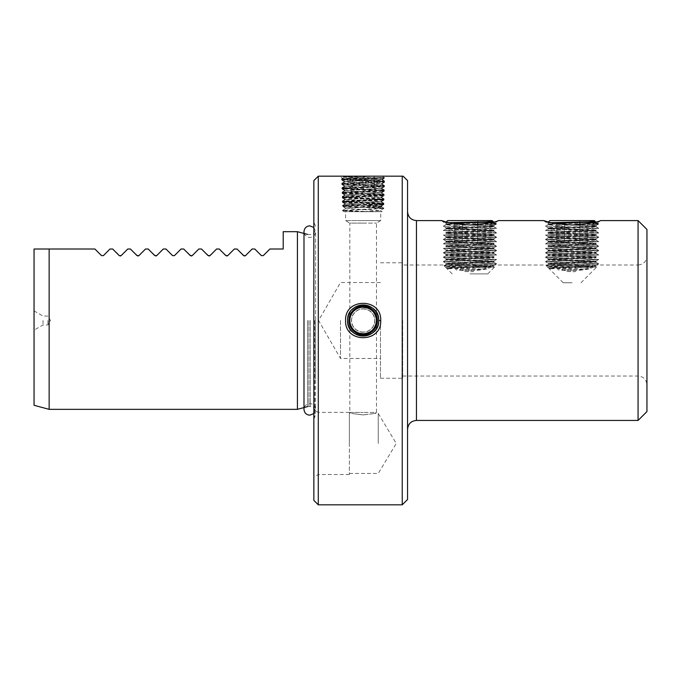 <?xml version="1.0" encoding="UTF-8"?>
<svg xmlns="http://www.w3.org/2000/svg" width="681" height="681" viewBox="0 0 681 681"><rect width="100%" height="100%" fill="white"/><g stroke="black" fill="none" stroke-linecap="round" stroke-linejoin="round"><path stroke-width="0.51" stroke-dasharray="3.4 2.55" d="M451.512 267.156L492.303 265.692L487.988 267.301L486.906 268.952C476.904 270.902 466.587 271.2 455.947 269.829L455.385 268.365L445.136 265.845C444.948 264.543 445.417 264.747 446.515 266.458L462.561 269.897L464.629 271.523L472.759 271.728L474.393 270.246L490.082 267.82L490.482 266.407L493.316 265.267L445.978 263.206L493.946 260.985L446.012 258.797L493.946 256.541L446.012 254.353L493.946 252.106L446.012 249.918L493.946 247.663L446.012 245.475L493.946 243.219L446.012 241.031L493.946 238.776L446.012 236.588L493.921 234.366L446.012 232.153L493.946 229.897L446.012 227.709L456.849 226.977L456.415 225.402L447.094 224.381C445.161 224.568 445.749 224.756 448.856 224.951C452.916 225.939 459.956 226.611 469.967 226.96L486.404 226.245L493.946 226.816L486.924 227.377L478.998 227.658L487.409 225.99C494.815 225.683 495.896 225.385 490.652 225.079L486.404 226.245M443.748 221.223L444.352 221.393M444.94 221.555L446.276 221.912M456.415 225.402L495.904 224.321L445.434 222.934L446.404 221.938L469.967 225.002C487.23 223.504 496.687 222.032 498.356 220.584C496.67 222.032 487.213 223.504 469.967 225.002L447.094 223.955L492.84 226.177L447.094 228.399L492.84 230.621L447.094 232.842L492.84 235.064L447.094 237.277L492.84 239.499L447.119 241.687L492.84 243.943L447.119 246.13L492.806 248.352L447.119 250.565L492.806 252.787L447.119 255.009L492.806 257.231L447.119 259.452L492.806 261.674L447.119 263.896L492.806 266.118L469.967 267.258C452.669 267.769 440.641 268.263 450.669 268.774L447.094 268.288L453.793 267.735L492.84 266.067L447.094 263.845L492.84 261.623L447.119 259.444L492.84 257.188L447.094 254.966L492.84 252.745L447.119 250.557L492.84 248.301L447.119 246.113L492.806 243.892L447.119 241.678L492.806 239.457L447.119 237.235L492.806 235.013L447.119 232.791L492.806 230.57L447.119 228.348L492.806 226.135L469.967 224.985M478.998 227.658L445.978 229.037L493.946 231.259L445.978 233.481L493.946 235.703L445.978 237.924L493.946 240.146L445.978 242.359L493.946 244.581L445.978 246.803L493.946 249.025L445.978 251.246L493.946 253.468L445.978 255.69L493.946 257.912L445.978 260.125L493.946 262.347L445.978 264.568L490.482 266.407M456.849 226.977L464.876 228.075M448.856 224.951L445.978 224.594L445.978 224.006L447.094 224.381M553.662 267.156L594.453 265.692L590.138 267.301L589.056 268.952C579.054 270.902 568.737 271.2 558.097 269.829L557.535 268.365L547.286 265.845C547.098 264.543 547.567 264.747 548.665 266.458L564.711 269.897L566.779 271.523L574.909 271.728L576.543 270.246L592.232 267.82L592.632 266.407L595.466 265.267L548.128 263.206L596.096 260.985L548.162 258.797L596.096 256.541L548.162 254.353L596.096 252.106L548.162 249.918L596.096 247.663L548.162 245.475L596.096 243.219L548.162 241.031L596.096 238.776L548.162 236.588L596.071 234.366L548.162 232.153L596.096 229.897L548.162 227.709L558.999 226.977L558.565 225.402L549.244 224.381C547.311 224.568 547.899 224.756 551.006 224.951C555.066 225.939 562.106 226.611 572.117 226.96L588.554 226.245L596.096 226.816L589.074 227.377L581.148 227.658L589.559 225.99C596.965 225.683 598.046 225.385 592.802 225.079L588.554 226.245M545.898 221.223L546.502 221.393M547.09 221.555L548.426 221.912M558.565 225.402L598.054 224.321L547.584 222.934L548.554 221.938L572.117 225.002C589.38 223.504 598.837 222.032 600.506 220.584C598.82 222.032 589.363 223.504 572.117 225.002L549.244 223.955L594.99 226.177L549.244 228.399L594.99 230.621L549.244 232.842L594.99 235.064L549.244 237.277L594.99 239.499L549.269 241.687L594.99 243.943L549.269 246.13L594.956 248.352L549.269 250.565L594.956 252.787L549.269 255.009L594.956 257.231L549.269 259.452L594.956 261.674L549.269 263.896L594.956 266.118L572.117 267.258C554.819 267.769 542.791 268.263 552.819 268.774L549.244 268.288L555.943 267.735L594.99 266.067L549.244 263.845L594.99 261.623L549.269 259.444L594.99 257.188L549.244 254.966L594.99 252.745L549.269 250.557L594.99 248.301L549.269 246.113L594.956 243.892L549.269 241.678L594.956 239.457L549.269 237.235L594.956 235.013L549.269 232.791L594.956 230.57L549.269 228.348L594.956 226.135L572.117 224.985M581.148 227.658L548.128 229.037L596.096 231.259L548.128 233.481L596.096 235.703L548.128 237.924L596.096 240.146L548.128 242.359L596.096 244.581L548.128 246.803L596.096 249.025L548.128 251.246L596.096 253.468L548.128 255.69L596.096 257.912L548.128 260.125L596.096 262.347L548.128 264.568L592.632 266.407M558.999 226.977L567.026 228.075M551.006 224.951L548.128 224.594L548.128 224.006L549.244 224.381M342.577 210.752L344.22 211.706L380.696 211.706L345.607 211.706L363.152 211.706L342.543 210.71L383.829 208.488L342.407 206.266L383.965 204.045L342.262 201.823L384.101 199.601L342.126 197.379L384.246 195.158L341.99 192.936L384.382 190.714L341.853 188.484L384.518 186.262L341.709 184.04L384.663 181.818L341.573 179.597L384.237 177.537L348.783 181.274L382.186 180.099L342.679 178.669L384.237 177.537M381.13 177.537L341.564 179.333L384.671 181.555L341.7 183.776L384.527 185.99L341.845 188.211L384.39 190.433L341.981 192.646L384.254 194.868L342.117 197.09L384.118 199.303L342.254 201.525L383.973 203.747L342.398 205.96L383.837 208.182L342.534 210.403L370.498 211.706L363.152 211.706L380.151 210.642L383.795 208.531M347.608 320.513A15.544 15.544 0 0 0 363.152 336.056A15.544 15.544 0 0 0 378.696 320.513A15.544 15.544 0 0 0 363.152 304.969A15.544 15.544 0 0 0 347.608 320.513A15.544 15.544 0 0 1 347.897 317.533M349.379 413.469L349.379 474.538L349.379 413.469L351.524 413.469L349.83 412.448L363.152 412.448L349.83 412.448L349.83 320.513A13.322 13.322 0 0 0 363.152 333.835A13.322 13.322 0 0 0 376.474 320.513C375.631 328.548 371.188 332.992 363.152 333.835C355.116 332.992 350.672 328.548 349.83 320.513C348.995 337.716 377.308 337.691 376.474 320.513C375.631 312.477 371.188 308.042 363.152 307.191C355.116 308.042 350.672 312.477 349.83 320.513C350.672 328.548 355.116 332.992 363.152 333.835C371.188 332.992 375.631 328.548 376.474 320.513C377.308 303.317 348.995 303.326 349.83 320.513C350.672 312.477 355.116 308.042 363.152 307.191C371.188 308.042 375.631 312.477 376.474 320.513A13.322 13.322 0 0 0 363.152 307.191A13.322 13.322 0 0 0 349.83 320.513L349.83 223.121L363.152 223.121L349.83 223.121L345.607 220.584L363.152 220.584L345.607 220.584L345.607 211.706M363.152 206.581L363.152 207.262L363.152 206.581L383.812 204.564L342.424 202.342L383.948 200.12L342.279 197.899L384.093 195.677L342.143 193.455L384.229 191.233L342.007 189.003L384.365 186.781L341.862 184.56L384.501 182.338L341.726 180.116L379.513 178.388C391.09 178.064 380.381 177.724 363.152 177.375L343.335 176.677L355.022 176.175L343.828 176.175L363.152 176.175L340.142 176.175L386.161 176.175L363.152 176.175L382.475 176.175L371.017 176.175L341.692 178.839L384.544 181.052L341.828 183.274L384.407 185.496L341.964 187.709L384.271 189.931L342.1 192.153L384.127 194.366L342.245 196.588L383.99 198.801L342.381 201.023L383.854 203.244L342.781 205.313L344.799 207.262L381.505 207.262L344.799 207.262M487.988 267.301L455.385 268.365M590.138 267.301L557.535 268.365M363.152 414.891L351.524 413.469L363.152 414.95L374.771 413.469L363.152 414.891L351.524 413.469L363.152 414.95L374.771 413.469L363.152 414.891M313.856 443.45L313.856 409.8L313.856 443.45M318.291 443.45L318.291 412.363L318.291 443.45M378.253 443.45L378.253 413.469L378.253 443.45M315.626 320.513L315.626 414.669L315.626 320.513M47.917 320.513L47.917 324.956L47.917 320.513M43.014 320.513L43.014 324.956L43.014 320.513M34.05 405.297L34.05 249.008L94.889 249.008L101.503 255.622L103.384 255.622L109.999 249.008L112.654 249.008L120.214 256.013M297.418 409.341L297.418 231.685M49.151 409.341L49.151 249.008M121.15 255.622L127.764 249.008L130.42 249.008L137.979 256.013M138.915 255.622L145.53 249.008L148.186 249.008L155.745 256.013M156.681 255.622L163.295 249.008L165.951 249.008L172.565 255.622M174.447 255.622L181.061 249.008L183.717 249.008L191.276 256.013M192.212 255.622L198.826 249.008L201.482 249.008L209.041 256.013M209.978 255.622L216.592 249.008L219.248 249.008L226.799 256.013M227.743 255.622L234.358 249.008L237.014 249.008L244.564 256.013M245.509 255.622L252.123 249.008L254.779 249.008L261.393 255.622M263.275 255.622L269.889 249.008L283.211 249.008L283.211 231.685M313.856 500.39L313.856 180.61L318.291 176.175L318.291 504.825M646.95 411.562L646.95 229.471M380.475 320.513L380.475 378.253L380.475 320.513M340.5 320.513L340.5 358.487L340.5 320.513M402.675 320.513L402.675 378.253L402.675 320.513M407.561 499.496L407.561 180.61L403.126 176.175L402.233 176.175L402.233 504.825M638.071 220.584L638.071 420.441M402.233 176.175L318.291 176.175M446.012 224.568L443.34 226.169L496.585 228.331L443.314 230.578L496.585 232.766L493.921 234.366L493.946 235.703M548.162 224.568L545.49 226.169L598.735 228.331L545.464 230.578L598.735 232.766L596.071 234.366L596.096 235.703M453.137 223.428L447.119 223.921L443.34 226.169L496.585 228.39L443.34 230.604L496.611 232.8L443.34 235.047L496.611 237.243L443.34 239.491L496.611 241.678L443.34 243.934L496.611 246.122L443.34 248.369L496.611 250.565L443.34 252.813L496.611 255.009L443.34 257.256L496.611 259.444L443.34 261.7L496.585 263.922L445.136 265.845L445.238 264.994L402.675 264.994M492.303 265.692L494.687 264.994L547.337 265.011L548.162 264.534M555.287 223.428L549.269 223.921L545.49 226.169L598.735 228.39L545.49 230.604L598.761 232.8L545.49 235.047L598.761 237.243L545.49 239.491L598.761 241.678L545.49 243.934L598.761 246.122L545.49 248.369L598.761 250.565L545.49 252.813L598.761 255.009L545.49 257.256L598.761 259.444L545.49 261.7L598.761 263.887L547.286 265.845L547.337 265.011M594.453 265.692L596.837 264.994L638.071 264.994L638.071 320.513L638.071 264.994C643.46 264.475 646.422 261.513 646.95 256.116M598.735 223.947L596.071 225.488L592.802 225.079L593.849 223.479L597.305 223.053L598.735 223.947L589.916 224.509L589.559 225.99M583.728 269.114L557.237 268.28M564.711 269.897L576.543 270.246M598.735 223.887L593.849 223.479C599.527 222.713 598.216 223.053 589.916 224.509M496.585 223.947L493.921 225.488L490.652 225.079L491.699 223.479L495.155 223.053L496.585 223.947L487.766 224.509L487.409 225.99M481.578 269.114L455.087 268.28M462.561 269.897L474.393 270.246M496.585 223.887L491.699 223.479C497.377 222.713 496.066 223.053 487.766 224.509M363.152 223.121L376.474 223.121L363.152 223.121M407.561 320.513L407.561 211.706L407.561 320.513M34.05 320.513L34.05 310.902L34.05 320.513M349.379 473.431L378.253 473.431L396.265 443.45L378.253 413.469L374.771 413.469L376.474 412.448L363.152 412.448L376.474 412.448L376.474 223.121L380.696 220.584L363.152 220.584L380.696 220.584L380.696 211.706M349.379 443.45L349.379 412.363L349.379 443.45M446.515 266.458L490.082 267.82M464.629 271.523L472.759 271.728M486.906 268.952L455.947 269.829M348.783 181.274L345.293 181.767L380.934 183.989L345.429 186.211L380.807 188.433L345.565 190.654L380.67 192.876L345.693 195.098L380.543 197.32L345.82 199.533L380.407 201.755L345.957 203.977L380.279 206.198L346.093 208.42L380.151 210.642M355.584 211.706L359.594 211.706M380.151 210.54L382.152 211.706L370.498 211.706M368.702 211.706L363.152 211.706M548.665 266.458L592.232 267.82M566.779 271.523L574.909 271.728M589.056 268.952L558.097 269.829M363.152 308.816A11.696 11.696 0 0 1 374.848 320.513A11.696 11.696 0 0 1 363.152 332.209A11.696 11.696 0 0 1 351.456 320.513A11.696 11.696 0 0 1 363.152 308.816M363.152 336.056A15.544 15.544 0 0 0 378.696 320.513A15.544 15.544 0 0 0 363.152 304.969A15.544 15.544 0 0 1 378.696 320.513A15.544 15.544 0 0 1 363.152 336.056A15.544 15.544 0 0 1 347.608 320.513A15.544 15.544 0 0 1 363.152 304.969A15.544 15.544 0 0 1 378.696 320.513A15.544 15.544 0 0 1 363.152 336.056A15.544 15.544 0 0 1 347.608 320.513A15.544 15.544 0 0 1 363.152 304.969A15.544 15.544 0 0 1 378.696 320.513A15.544 15.544 0 0 1 363.152 336.056A15.544 15.544 0 0 1 347.608 320.513A15.544 15.544 0 0 1 363.152 304.969A15.544 15.544 0 0 1 378.696 320.513A15.544 15.544 0 0 1 363.152 336.056A15.544 15.544 0 0 1 347.608 320.513A15.544 15.544 0 0 1 363.152 304.969A15.544 15.544 0 0 1 378.696 320.513A15.544 15.544 0 0 1 363.152 336.056A15.544 15.544 0 0 1 347.608 320.513A15.544 15.544 0 0 1 363.152 304.969A15.544 15.544 0 0 1 378.696 320.513A15.544 15.544 0 0 1 363.152 336.056A15.544 15.544 0 0 1 347.608 320.513A15.544 15.544 0 0 1 363.152 304.969A15.544 15.544 0 0 1 378.696 320.513A15.544 15.544 0 0 1 363.152 336.056A15.544 15.544 0 0 1 347.608 320.513A15.544 15.544 0 0 1 363.152 304.969A15.544 15.544 0 0 1 378.696 320.513A15.544 15.544 0 0 1 363.152 336.056A15.544 15.544 0 0 1 347.608 320.513A15.544 15.544 0 0 1 363.152 304.969A15.544 15.544 0 0 1 378.696 320.513A15.544 15.544 0 0 1 363.152 336.056A15.544 15.544 0 0 1 347.608 320.513A15.544 15.544 0 0 1 363.152 304.969A15.544 15.544 0 0 1 378.696 320.513A15.544 15.544 0 0 1 363.152 336.056A15.544 15.544 0 0 1 347.608 320.513A15.544 15.544 0 0 1 363.152 304.969A15.544 15.544 0 0 1 378.696 320.513A15.544 15.544 0 0 1 363.152 336.056A15.544 15.544 0 0 1 347.608 320.513A15.544 15.544 0 0 1 363.152 304.969A15.544 15.544 0 0 1 378.696 320.513A15.544 15.544 0 0 1 363.152 336.056A15.544 15.544 0 0 1 347.608 320.513A15.544 15.544 0 0 1 363.152 304.969A15.544 15.544 0 0 1 378.696 320.513A15.544 15.544 0 0 1 363.152 336.056A15.544 15.544 0 0 1 347.608 320.513A15.544 15.544 0 0 1 363.152 304.969A15.544 15.544 0 0 1 378.696 320.513A15.544 15.544 0 0 1 363.152 336.056A15.544 15.544 0 0 1 347.608 320.513A15.544 15.544 0 0 1 363.152 304.969A15.544 15.544 0 0 0 347.608 320.513A15.544 15.544 0 0 0 363.152 336.056M363.152 332.064A11.551 11.551 0 0 1 351.6 320.513A11.551 11.551 0 0 1 363.152 308.97A11.551 11.551 0 0 1 374.695 320.513A11.551 11.551 0 0 1 363.152 332.064A11.551 11.551 0 0 1 351.6 320.513A11.551 11.551 0 0 1 363.152 308.97A11.551 11.551 0 0 1 374.695 320.513A11.551 11.551 0 0 1 363.152 332.064M363.152 333.818A13.305 13.305 0 0 1 349.847 320.513A13.305 13.305 0 0 1 363.152 307.216A13.305 13.305 0 0 1 376.448 320.513A13.305 13.305 0 0 1 363.152 333.818A13.305 13.305 0 0 1 349.847 320.513A13.305 13.305 0 0 1 363.152 307.216A13.305 13.305 0 0 1 376.448 320.513A13.305 13.305 0 0 1 363.152 333.818M363.152 306.161A14.352 14.352 0 0 1 377.504 320.513A14.352 14.352 0 0 1 363.152 334.865A14.352 14.352 0 0 1 348.8 320.513A14.352 14.352 0 0 1 363.152 306.161A14.344 14.344 0 0 1 377.495 320.513A14.344 14.344 0 0 1 363.152 334.856A14.344 14.344 0 0 1 348.808 320.513A14.344 14.344 0 0 1 363.152 306.169A14.352 14.352 0 0 1 377.504 320.513A14.352 14.352 0 0 1 363.152 334.865A14.352 14.352 0 0 1 348.8 320.513A14.352 14.352 0 0 1 363.152 306.161M363.152 306.101A14.412 14.412 0 0 1 377.563 320.513A14.412 14.412 0 0 1 363.152 334.933A14.395 14.395 0 0 1 348.757 320.513A14.395 14.395 0 0 1 363.152 306.118A14.42 14.42 0 0 1 377.563 320.513A14.42 14.42 0 0 1 363.152 334.933A14.42 14.42 0 0 1 348.732 320.513A14.42 14.42 0 0 1 363.152 306.101A14.412 14.412 0 0 1 377.563 320.513A14.412 14.412 0 0 1 363.152 334.933A14.42 14.42 0 0 1 348.732 320.513A14.42 14.42 0 0 1 363.152 306.101A14.412 14.412 0 0 1 377.563 320.513A14.412 14.412 0 0 1 363.152 334.933A14.412 14.412 0 0 1 348.732 320.513A14.412 14.412 0 0 1 363.152 306.101A14.412 14.412 0 0 1 377.563 320.513A14.412 14.412 0 0 1 363.152 334.933A14.412 14.412 0 0 1 348.732 320.513A14.412 14.412 0 0 1 363.152 306.101A14.42 14.42 0 0 1 377.563 320.513A14.42 14.42 0 0 1 363.152 334.933A14.412 14.412 0 0 1 348.732 320.513A14.412 14.412 0 0 1 363.152 306.101A14.42 14.42 0 0 1 377.563 320.513A14.42 14.42 0 0 1 363.152 334.933A14.42 14.42 0 0 1 348.732 320.513A14.42 14.42 0 0 1 363.152 306.101A14.395 14.395 0 0 1 377.546 320.513A14.395 14.395 0 0 1 363.152 334.907A14.412 14.412 0 0 1 348.732 320.513A14.412 14.412 0 0 1 363.152 306.101M363.152 306.084A14.437 14.437 0 0 1 377.589 320.513A14.437 14.437 0 0 1 363.152 334.95A14.437 14.437 0 0 1 348.715 320.513A14.437 14.437 0 0 1 363.152 306.084A14.437 14.437 0 0 1 377.589 320.513A14.437 14.437 0 0 1 363.152 334.95A14.437 14.437 0 0 1 348.715 320.513A14.437 14.437 0 0 1 363.152 306.084M350.281 311.796A15.544 15.544 0 0 1 352.162 309.514M447.757 220.584L492.167 220.584M493.095 221.504L487.707 221.248L493.98 222.398L491.129 223.342L481.731 224.236M469.967 273.881L487.732 273.881L469.967 273.881M450.669 268.774C440.181 268.442 452.303 268.127 469.967 267.812L494.491 267.088L444.029 265.684L469.967 264.994L452.388 266.28L445.944 267.624L452.227 268.774M445.434 222.934L447.119 223.913L452.78 223.359M487.707 221.248L492.84 221.734M492.84 221.717L489.264 221.248M493.921 235.669L496.585 237.209L492.806 235.022L496.585 232.825L443.34 234.988L496.585 237.209L443.314 239.457L496.585 241.653L443.34 243.875L496.585 246.096L443.34 248.31L496.585 250.531L443.34 252.753L496.585 254.975L443.34 257.197L496.585 259.418L443.34 261.64L496.585 263.853L469.967 264.994M445.425 222.917L449.4 222.661M477.653 222.602L477.653 220.584L485.349 220.584L462.271 220.584L477.653 220.584L477.653 242.794L485.349 242.794L485.349 220.584M454.576 220.584L462.271 220.584L454.576 220.584L454.576 222.525M462.271 224.679L462.271 242.794L454.576 242.794L477.653 242.794L462.271 242.794L462.271 222.355M454.576 242.794L454.576 223.291M485.349 242.794L477.653 242.794L477.653 224.534M549.907 220.584L594.317 220.584M595.245 221.504L589.857 221.248L596.13 222.398L593.279 223.342L583.881 224.236M572.117 282.76L563.23 282.76L572.117 282.76M552.819 268.774C542.331 268.442 554.453 268.127 572.117 267.812L596.641 267.088L546.179 265.684L572.117 264.994L554.538 266.28L548.094 267.624L554.377 268.774M547.584 222.934L549.269 223.913L554.93 223.359M589.857 221.248L594.99 221.734M594.99 221.717L591.414 221.248M596.071 235.669L598.735 237.209L594.956 235.022L598.735 232.825L545.49 234.988L598.735 237.209L545.464 239.457L598.735 241.653L545.49 243.875L598.735 246.096L545.49 248.31L598.735 250.531L545.49 252.753L598.735 254.975L545.49 257.197L598.735 259.418L545.49 261.64L598.735 263.853L572.117 264.994M547.575 222.917L551.55 222.661M579.803 222.602L579.803 220.584L587.499 220.584L564.421 220.584L579.803 220.584L579.803 242.794L587.499 242.794L587.499 220.584M556.726 220.584L564.421 220.584L556.726 220.584L556.726 222.525M564.421 224.679L564.421 242.794L556.726 242.794L579.803 242.794L564.421 242.794L564.421 222.355M556.726 242.794L556.726 223.291M587.499 242.794L579.803 242.794L579.803 224.534M379.283 205.041L346.059 205.041C339.436 205.356 345.131 205.688 363.152 206.02L382.05 206.692L369.97 207.262M382.475 176.175L384.314 178.099L345.812 178.388M355.022 176.175L363.152 176.175L363.152 189.497L352.051 189.497L374.252 189.497L374.252 176.175L363.152 176.175L374.252 176.175L374.252 189.497L363.152 189.497L363.152 176.175L352.051 176.175L371.017 176.175M352.051 189.497L352.051 176.175L352.051 189.497M363.152 176.175L344.416 177.239L381.82 179.452L344.552 181.674L381.683 183.896L344.68 186.117L381.556 188.339L344.816 190.561L381.42 192.783L344.944 194.996L381.292 197.218L345.08 199.439L381.156 201.661L345.207 203.883L381.028 206.105L363.152 207.262M314.665 320.513L314.665 417.725L314.665 320.513M310.298 320.513L310.298 406.455L310.298 320.513M307.514 320.513L307.514 406.634L307.514 320.513M308.893 320.513L308.893 406.455L308.893 320.513M416.449 420.441L416.449 220.584M638.071 320.513L638.071 376.031L638.071 320.513M441.569 220.584L445.978 224.006M543.719 220.584L548.128 224.006M341.598 179.299L342.679 178.669L340.142 176.175M382.203 180.133L386.161 176.175M349.379 474.538L318.291 474.538L313.856 477.1M313.856 418.892L315.626 414.669M307.514 406.634L310.298 406.455C311.924 407.476 313.141 404.54 315.626 411.784M34.05 310.902L43.014 316.069L47.917 316.069L50.479 320.513L47.917 324.956L43.014 324.956L34.05 330.132M307.514 234.392L310.298 234.579C311.924 233.549 313.141 236.494 315.626 229.242M380.475 282.538L340.5 282.538L318.58 320.513L340.5 358.487L380.475 358.487M380.475 378.253L402.675 378.253M445.978 264.568L445.978 263.206M445.978 260.125L445.978 258.763M445.978 255.69L445.978 254.319M445.978 251.246L445.978 249.884M445.978 246.803L445.978 245.441M445.978 242.359L445.978 240.997M445.978 237.924L445.978 236.554M445.978 233.481L445.978 232.119M445.978 229.037L445.978 227.675M493.946 262.347L493.946 260.985M493.946 257.912L493.946 256.541M493.946 253.468L493.946 252.106M493.946 249.025L493.946 247.663M492.806 243.909L496.585 246.096L493.921 244.547L493.946 243.219M493.946 240.146L493.946 238.776M492.806 230.587L496.585 232.766L493.921 231.225L493.946 229.897M548.128 264.568L548.128 263.206M548.128 260.125L548.128 258.763M548.128 255.69L548.128 254.319M548.128 251.246L548.128 249.884M548.128 246.803L548.128 245.441M548.128 242.359L548.128 240.997M548.128 237.924L548.128 236.554M548.128 233.481L548.128 232.119M548.128 229.037L548.128 227.675M596.096 262.347L596.096 260.985M596.096 257.912L596.096 256.541M596.096 253.468L596.096 252.106M596.096 249.025L596.096 247.663M594.956 243.909L598.735 246.096L596.071 244.547L596.096 243.219M596.096 240.146L596.096 238.776M594.956 230.587L598.735 232.766L596.071 231.225L596.096 229.897M402.675 376.031L638.071 376.031C643.46 376.559 646.422 379.521 646.95 384.91M596.096 226.816L596.096 225.454M597.297 223.07L600.506 220.584M493.946 226.816L493.946 225.454M495.147 223.07L498.356 220.584M380.475 262.781L402.675 262.781M315.626 226.356L313.856 222.142M349.379 412.363L318.291 412.363L313.856 409.8M446.012 229.003L443.34 230.544L447.119 228.365L443.34 226.169L446.012 227.709M492.806 230.57L493.921 229.931M447.119 232.791L446.012 232.153M446.012 237.89L443.34 239.431L447.119 237.243L443.34 235.047L446.012 236.588M493.921 240.112L496.585 241.653L492.806 239.465L496.585 237.269L493.921 238.81M446.012 242.334L443.34 243.875L447.119 241.687L443.34 239.491L446.012 241.031M492.806 243.892L493.921 243.253M447.119 246.113L446.012 245.475M493.921 248.991L496.585 250.531L492.806 248.352L496.585 246.156L493.921 247.697M446.012 251.212L443.34 252.753L447.119 250.565L443.34 248.369L446.012 249.918M493.921 253.434L496.585 254.975L492.806 252.787L496.585 250.591L493.921 252.132M446.012 255.656L443.34 257.197L447.119 255.009L443.34 252.813L446.012 254.353M492.806 257.222L493.921 256.575M446.012 260.091L443.34 261.64L447.119 259.452L443.34 257.256L446.012 258.797M493.921 262.313L496.585 263.853L492.806 261.674L496.585 259.478L493.921 261.019M444.029 265.684L447.119 263.896L443.34 261.7L446.012 263.241M494.491 267.088L492.806 266.118L496.585 263.922L494.695 265.011M445.187 265.011L446.012 264.534M493.921 257.878L492.806 257.231M446.012 246.769L447.119 246.13M446.012 233.447L447.119 232.808M493.921 226.782L496.585 228.331L492.806 226.143L495.904 224.338M345.293 181.767L341.607 179.639M380.934 183.989L384.629 181.861M345.429 186.211L341.743 184.083M380.807 188.433L384.484 186.305M345.565 190.654L341.888 188.526M380.67 192.876L384.348 190.748M345.693 195.098L342.024 192.97M380.543 197.32L384.203 195.2M345.82 199.533L342.16 197.422M380.407 201.755L384.067 199.644M345.957 203.977L342.305 201.865M380.279 206.198L383.931 204.087M346.093 208.42L342.441 206.309M342.569 210.361L346.093 208.318M383.803 208.139L380.279 206.096M342.432 205.917L345.957 203.883M383.939 203.704L380.407 201.661M342.288 201.482L345.82 199.439M384.075 199.261L380.543 197.218M342.151 197.047L345.693 194.996M384.22 194.826L380.67 192.774M342.015 192.604L345.565 190.552M384.356 190.391L380.807 188.339M341.879 188.169L345.429 186.117M384.493 185.947L380.943 183.896M341.734 183.734L345.301 181.674M384.629 181.512L382.186 180.099M548.162 229.003L545.49 230.544L549.269 228.365L545.49 226.169L548.162 227.709M594.956 230.57L596.071 229.931M549.269 232.791L548.162 232.153M548.162 237.89L545.49 239.431L549.269 237.243L545.49 235.047L548.162 236.588M596.071 240.112L598.735 241.653L594.956 239.465L598.735 237.269L596.071 238.81M548.162 242.334L545.49 243.875L549.269 241.687L545.49 239.491L548.162 241.031M594.956 243.892L596.071 243.253M549.269 246.113L548.162 245.475M596.071 248.991L598.735 250.531L594.956 248.352L598.735 246.156L596.071 247.697M548.162 251.212L545.49 252.753L549.269 250.565L545.49 248.369L548.162 249.918M596.071 253.434L598.735 254.975L594.956 252.787L598.735 250.591L596.071 252.132M548.162 255.656L545.49 257.197L549.269 255.009L545.49 252.813L548.162 254.353M594.956 257.222L596.071 256.575M548.162 260.091L545.49 261.64L549.269 259.452L545.49 257.256L548.162 258.797M596.071 262.313L598.735 263.853L594.956 261.674L598.735 259.478L596.071 261.019M546.179 265.684L549.269 263.896L545.49 261.7L548.162 263.241M596.641 267.088L594.956 266.118L598.735 263.922L596.845 265.011M596.071 257.878L594.956 257.231M548.162 246.769L549.269 246.13M548.162 233.447L549.269 232.808M596.071 226.782L598.735 228.331L594.956 226.143L598.054 224.338M493.98 222.398L495.904 224.321M487.732 273.881L494.5 267.114M492.806 221.7L493.878 222.321M447.119 268.323L446.055 267.701M452.201 273.881L446.838 268.518M445.944 267.624L444.021 265.701M596.13 222.398L598.054 224.321M580.995 282.76L596.65 267.114M594.956 221.7L596.028 222.321M549.269 268.323L548.205 267.701M563.23 282.76L548.988 268.518M548.094 267.624L546.171 265.701M313.856 227.48L315.626 231.668C315.286 235.2 313.345 237.141 309.812 237.482C306.28 237.141 304.339 235.2 303.99 231.668L303.99 409.366C304.339 405.825 306.28 403.893 309.812 403.544C313.345 403.893 315.286 405.825 315.626 409.366L313.856 413.546M315.626 379.113L315.626 231.668L315.626 379.113M381.505 207.262L382.058 206.726M343.828 176.175L343.335 176.677M383.812 204.564L383.854 203.244M383.948 200.12L383.99 198.801M384.093 195.677L384.127 194.366M384.229 191.233L384.271 189.931M384.365 186.781L384.407 185.496M384.501 182.338L384.544 181.052M342.424 202.342L342.381 201.023M342.279 197.899L342.245 196.588M342.143 193.455L342.1 192.153M342.007 189.003L341.964 187.709M341.862 184.56L341.828 183.274M341.726 180.116L341.683 178.839M384.314 178.099L381.82 179.546M341.76 180.159L344.552 181.767M384.467 182.38L381.683 183.989M341.896 184.602L344.68 186.211M384.331 186.824L381.556 188.433M342.041 189.046L344.816 190.654M384.195 191.267L381.42 192.876M342.177 193.489L344.944 195.089M384.05 195.711L381.292 197.311M342.313 197.941L345.08 199.533M383.914 200.163L381.156 201.755M342.458 202.385L345.207 203.977M383.778 204.606L381.028 206.198M344.416 177.324L343.343 176.702M344.416 177.239L341.717 178.797M381.82 179.452L384.51 181.018M344.552 181.674L341.862 183.232M381.683 183.896L384.373 185.453M344.68 186.117L341.998 187.667M381.556 188.339L384.237 189.888M344.816 190.561L342.134 192.11M381.42 192.783L384.093 194.323M344.944 194.996L342.279 196.545M381.292 197.218L383.956 198.767M345.08 199.439L342.415 200.98M381.156 201.661L383.82 203.202M345.207 203.883L342.79 205.279M381.028 206.105L382.05 206.692"/><path stroke-width="1.02" d="M347.608 320.513C346.646 340.577 379.666 340.551 378.696 320.513C379.666 300.483 346.646 300.449 347.608 320.513A15.544 15.544 0 0 0 377.095 327.374A15.544 15.544 0 0 0 375.469 311.03M380.713 320.513C381.803 343.394 344.509 343.42 345.59 320.513C344.518 297.606 381.803 297.64 380.713 320.513L378.696 320.513M469.967 225.002C452.703 223.504 443.246 222.032 441.569 220.584C443.246 222.032 452.712 223.504 469.967 225.002C487.23 223.504 496.687 222.032 498.356 220.584C496.67 222.032 487.213 223.504 469.967 225.002M638.071 420.441L638.071 220.584L646.95 229.471L646.95 411.562L638.071 420.441L416.449 420.441L416.449 220.584L441.569 220.584L443.748 221.223M444.352 221.393L444.94 221.555M446.276 221.912L447.757 220.584L492.167 220.584L493.878 222.321M572.117 225.002C554.853 223.504 545.396 222.032 543.719 220.584C545.396 222.032 554.862 223.504 572.117 225.002C589.38 223.504 598.837 222.032 600.506 220.584C598.82 222.032 589.363 223.504 572.117 225.002M498.356 220.584L543.719 220.584L545.898 221.223M546.502 221.393L547.09 221.555M548.426 221.912L549.907 220.584L594.317 220.584L596.028 222.321M120.214 256.013L121.15 255.622L119.269 255.622L112.654 249.008L109.999 249.008L103.384 255.622L101.503 255.622L94.889 249.008L49.151 249.008L49.151 409.341L297.418 409.341L297.418 231.685L283.211 231.685L283.211 249.008L269.889 249.008L263.275 255.622L261.393 255.622L263.275 255.622M137.979 256.013L138.915 255.622L137.034 255.622L130.42 249.008L127.764 249.008L121.15 255.622M155.745 256.013L156.681 255.622L154.8 255.622L148.186 249.008L145.53 249.008L138.915 255.622M172.565 255.622L174.447 255.622L172.565 255.622L165.951 249.008L163.295 249.008L156.681 255.622M191.276 256.013L192.212 255.622L190.331 255.622L183.717 249.008L181.061 249.008L174.447 255.622M209.041 256.013L209.978 255.622L208.097 255.622L201.482 249.008L198.826 249.008L192.212 255.622M226.799 256.013L227.743 255.622L225.862 255.622L219.248 249.008L216.592 249.008L209.978 255.622M244.564 256.013L245.509 255.622L243.628 255.622L237.014 249.008L234.358 249.008L227.743 255.622M261.393 255.622L254.779 249.008L252.123 249.008L245.509 255.622M49.151 249.008L34.05 249.008L34.05 405.297L49.151 409.341M313.856 180.61L313.856 500.39L318.291 504.825L318.291 176.175L313.856 180.61M402.233 176.175L403.126 176.175L407.561 180.61L407.561 499.496L402.233 504.825L402.233 176.175L318.291 176.175M363.152 334.729A14.216 14.216 0 0 0 377.359 320.513A14.216 14.216 0 0 0 363.152 306.305A14.216 14.216 0 0 0 348.936 320.513A14.216 14.216 0 0 0 363.152 334.729M352.162 309.514A15.544 15.544 0 0 1 375.163 310.655M347.897 317.533A15.544 15.544 0 0 1 350.281 311.796M376.474 320.513C375.682 328.608 371.247 333.052 363.152 333.835A13.322 13.322 0 0 0 376.474 320.513A13.322 13.322 0 0 0 363.152 307.191C371.247 307.982 375.682 312.417 376.474 320.513M449.4 222.661L469.967 222.21C487.605 221.895 499.752 221.58 489.264 221.248C499.292 221.768 487.255 222.261 469.967 222.764L452.78 223.359M481.731 224.236L470.588 224.985M492.84 221.674L453.137 223.428M454.576 223.291L454.576 222.525M462.271 224.679L462.271 223.087M462.271 223.002L462.271 222.355M477.653 224.534L477.653 222.602M551.55 222.661L572.117 222.21C589.755 221.895 601.902 221.58 591.414 221.248C601.442 221.768 589.405 222.261 572.117 222.764L554.93 223.359M583.881 224.236L572.738 224.985M594.99 221.674L555.287 223.428M556.726 223.291L556.726 222.525M564.421 224.679L564.421 223.087M564.421 223.002L564.421 222.355M579.803 224.534L579.803 222.602M307.514 234.392L304.296 233.532M303.99 233.447L297.418 231.685M416.449 420.441C411.052 420.969 408.089 423.931 407.561 429.328M638.071 220.584L600.506 220.584M402.233 504.825L318.291 504.825M416.449 220.584C411.052 220.057 408.089 217.094 407.561 211.706M307.514 406.634L304.296 407.493M303.99 407.578L297.418 409.341M363.152 307.191A13.322 13.322 0 0 0 349.83 320.513A13.322 13.322 0 0 0 363.152 333.835M313.856 227.48L309.812 225.845C306.28 226.194 304.339 228.135 303.99 231.668L303.99 409.366C304.339 412.899 306.28 414.84 309.812 415.18L313.856 413.546"/></g></svg>
